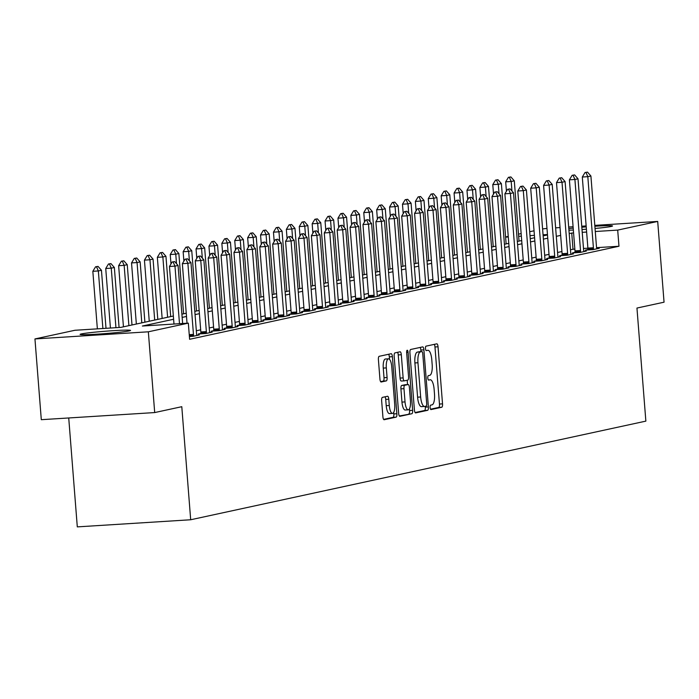 <?xml version="1.0" encoding="UTF-8"?>
<svg xmlns="http://www.w3.org/2000/svg" width="699" height="699" viewBox="0 0 699 699"><rect width="100%" height="100%" fill="white"/><g stroke="black" fill="none" stroke-linecap="round" stroke-linejoin="round"><path stroke-width="1.05" d="M430.112 407.517A2.228 0.716 86.4 0 0 430.968 409.588A2.228 0.716 86.4 0 0 431.003 409.579L441.759 407.246A3.18 1.022 86.4 0 0 442.528 403.856L438.037 346.783A3.18 1.022 86.4 0 0 436.823 343.829A3.18 1.022 86.4 0 0 436.77 343.829L426.006 346.162A2.228 0.716 86.4 0 0 425.473 348.539A2.228 0.716 86.4 0 0 426.32 350.61A2.228 0.716 86.4 0 0 426.355 350.601L427.753 350.304A10.188 3.285 86.4 0 1 427.91 350.278A10.188 3.285 86.4 0 1 431.79 359.749L432.165 364.502A10.188 3.285 86.4 0 1 429.719 375.354L428.33 375.651A2.228 0.716 86.4 0 0 427.797 378.028A2.228 0.716 86.4 0 0 428.644 380.099A2.228 0.716 86.4 0 0 428.679 380.09L430.068 379.793A10.188 3.285 86.4 0 1 430.234 379.767A10.188 3.285 86.4 0 1 434.114 389.238L434.49 393.991A10.188 3.285 86.4 0 1 432.043 404.843L430.654 405.14A2.228 0.716 86.4 0 0 430.112 407.517M81.416 333.912A25.304 1.171 175.5 0 1 109.359 330.933A25.304 1.171 175.5 0 1 130.547 330.417A25.304 1.171 175.5 0 1 129.228 330.907A25.304 1.171 175.5 0 1 101.285 333.877A25.304 1.171 175.5 0 1 80.097 334.393A25.304 1.171 175.5 0 1 81.416 333.912M568.811 228.617A25.304 1.171 175.5 0 1 573.197 228.092M581.821 227.245A25.304 1.171 175.5 0 1 586.225 226.878M594.866 226.249A25.304 1.171 175.5 0 1 612.542 225.978A25.304 1.171 175.5 0 1 611.223 226.459A25.304 1.171 175.5 0 1 595.041 228.468M382.414 397.373A3.18 1.022 86.4 0 0 381.645 400.763L382.903 416.779A3.18 1.022 86.4 0 0 384.118 419.732A3.18 1.022 86.4 0 0 384.17 419.732L396.123 417.137A3.18 1.022 86.4 0 0 396.883 413.747L392.392 356.673A3.18 1.022 86.4 0 0 391.187 353.711A3.18 1.022 86.4 0 0 391.134 353.72L379.181 356.315A3.18 1.022 86.4 0 0 378.412 359.705L379.933 379.041A3.18 1.022 86.4 0 0 381.147 382.003A3.18 1.022 86.4 0 0 381.2 381.995L386.32 380.885A3.18 1.022 86.4 0 0 387.08 377.495L386.329 367.901A8.519 2.744 86.4 0 1 388.504 358.814A8.519 2.744 86.4 0 1 391.746 366.73L394.699 404.302A8.519 2.744 86.4 0 1 392.523 413.389A8.519 2.744 86.4 0 1 389.282 405.481L388.793 399.216A3.18 1.022 86.4 0 0 387.578 396.263A3.18 1.022 86.4 0 0 387.526 396.263L382.414 397.373M594.797 225.384L657.698 221.434L664.05 302.195L636.955 308.058L645.859 421.121L190.687 519.759L181.792 406.696L154.697 412.567L148.345 331.807L34.95 338.936L74.942 330.269L120.918 327.377L173.352 316.018M657.698 221.434L617.698 230.102L595.277 231.509M173.605 319.26L142.369 326.031L188.337 323.139L189.612 339.295L618.973 246.249L617.698 230.102M188.337 323.139L148.345 331.807M414.411 409.946A3.18 1.022 86.4 0 0 415.625 412.908A3.18 1.022 86.4 0 0 415.678 412.899L427.631 410.313A3.18 1.022 86.4 0 0 428.391 406.923L423.9 349.849A3.18 1.022 86.4 0 0 422.694 346.887A3.18 1.022 86.4 0 0 422.642 346.896L410.689 349.483A3.18 1.022 86.4 0 0 409.92 352.873L414.411 409.946M411.877 413.721L399.924 416.316A3.18 1.022 86.4 0 1 399.872 416.324A3.18 1.022 86.4 0 1 398.657 413.362L394.166 356.289A3.18 1.022 86.4 0 1 394.935 352.899L400.046 351.789A3.18 1.022 86.4 0 1 400.099 351.78A3.18 1.022 86.4 0 1 401.313 354.743L403.131 377.888A3.18 1.022 86.4 0 0 404.345 380.85A3.18 1.022 86.4 0 0 404.398 380.841L407.788 380.107A3.18 1.022 86.4 0 0 408.557 376.717L406.652 352.619A2.228 0.716 86.4 0 1 407.229 350.234A2.228 0.716 86.4 0 1 408.076 352.305L412.637 410.33A3.18 1.022 86.4 0 1 411.877 413.721L399.356 415.966M586.409 229.202A25.304 1.171 175.5 0 1 582.005 229.525M573.346 230.032A25.304 1.171 175.5 0 1 568.934 230.207M618.973 246.249L596.57 247.656M587.903 248.206L583.49 248.477M574.84 249.027L570.471 249.692M561.917 251.544L557.566 252.488M549.021 254.34L544.661 255.284M536.116 257.136L531.764 258.08M523.219 259.932L518.859 260.876M510.314 262.728L505.962 263.672M497.417 265.524L493.057 266.468M484.512 268.311L480.161 269.255M471.607 271.107L467.255 272.051M458.71 273.903L454.359 274.847M445.805 276.699L441.453 277.643M432.908 279.495L428.548 280.439M420.003 282.291L415.652 283.235M407.106 285.087L402.746 286.031M394.201 287.883L389.85 288.827M381.296 290.679L376.944 291.623M368.399 293.475L364.048 294.419M355.494 296.271L351.143 297.215M342.597 299.067L338.237 300.011M329.692 301.863L325.341 302.807M316.796 304.659L312.436 305.603M303.89 307.455L299.539 308.399M290.994 310.251L286.634 311.195M278.088 313.047L273.737 313.991M265.183 315.843L260.832 316.787M252.287 318.639L247.927 319.583M239.381 321.435L235.03 322.379M226.485 324.231L222.125 325.175M213.579 327.027L209.228 327.971M200.683 329.823L196.323 330.767M587.911 249.56L585.395 250.111L593.058 249.622L599.253 248.285L596.701 248.442M575.006 252.356L572.498 252.907L580.161 252.418L586.347 251.081L583.805 251.238M562.11 255.152L559.593 255.703L567.256 255.214L573.451 253.877L570.9 254.034M549.204 257.948L546.697 258.499L554.359 258.01L560.546 256.673L558.003 256.83M536.308 260.744L533.791 261.286L541.454 260.806L547.649 259.469L545.098 259.626M523.402 263.54L520.895 264.082L528.549 263.602L534.744 262.265L532.201 262.422M510.497 266.336L507.99 266.878L515.652 266.398L521.847 265.061L519.296 265.218M497.601 269.132L495.084 269.674L502.747 269.194L508.942 267.857L506.391 268.014M484.695 271.928L482.188 272.47L489.85 271.99L496.037 270.653L493.494 270.81M471.799 274.724L469.282 275.266L476.945 274.786L483.14 273.449L480.589 273.606M458.894 277.52L456.386 278.062L464.049 277.582L470.235 276.245L467.692 276.402M445.997 280.316L443.481 280.858L451.143 280.378L457.338 279.032L454.787 279.198M433.092 283.112L430.584 283.654L438.238 283.174L444.433 281.828L441.89 281.994M420.186 285.908L417.679 286.45L425.341 285.97L431.536 284.624L428.985 284.79M407.29 288.704L404.773 289.246L412.436 288.766L418.631 287.42L416.088 287.586M394.385 291.5L391.877 292.042L399.54 291.562L405.735 290.216L403.183 290.382M381.488 294.296L378.972 294.838L386.634 294.358L392.829 293.012L390.278 293.178M368.583 297.092L366.075 297.634L373.738 297.154L379.924 295.808L377.381 295.974M355.686 299.888L353.17 300.43L360.833 299.95L367.027 298.604L364.476 298.77M342.781 302.684L340.273 303.226L347.936 302.746L354.122 301.4L351.58 301.566M329.884 305.48L327.368 306.022L335.031 305.542L341.226 304.196L338.674 304.353M316.979 308.276L314.471 308.818L322.125 308.338L328.32 306.992L325.778 307.149M304.074 311.064L301.566 311.614L309.229 311.134L315.424 309.788L312.872 309.945M291.177 313.86L288.661 314.41L296.324 313.93L302.518 312.584L299.967 312.741M278.272 316.656L275.764 317.206L283.427 316.726L289.613 315.38L287.071 315.537M265.375 319.452L262.859 320.002L270.522 319.522L276.717 318.176L274.165 318.333M252.47 322.248L249.962 322.798L257.625 322.309L263.811 320.972L261.269 321.129M239.574 325.044L237.057 325.594L244.72 325.105L250.915 323.768L248.363 323.925M226.668 327.84L224.161 328.39L231.815 327.901L238.009 326.564L235.467 326.721M213.763 330.636L211.255 331.177L218.918 330.697L225.113 329.36L222.562 329.517M200.866 333.432L198.35 333.973L206.013 333.493L212.208 332.156L209.656 332.313M196.76 335.109L199.311 334.952L193.116 336.289L189.394 336.525M68.729 417.967L77.301 526.88L190.687 519.759M542.59 228.931L546.976 228.39M555.626 227.848L560.03 227.568M568.68 227.026L573.093 226.747M581.743 226.205L586.146 225.934M154.697 412.567L41.302 419.688L34.95 338.936M505.587 236.952L508.243 236.376M518.492 234.156L521.139 233.58M529.693 231.727L534.045 230.784M547.457 234.514L543.053 234.794M534.403 235.336L529.999 235.615M521.349 236.157L518.667 236.323M508.287 236.978L505.604 237.144M181.897 314.166L186.249 313.222M194.803 311.37L199.154 310.426M207.699 308.574L212.05 307.63M220.604 305.778L224.956 304.834M233.501 302.982L237.861 302.038M246.406 300.186L250.758 299.242M259.303 297.39L263.663 296.446M272.208 294.594L276.559 293.65M285.105 291.798L289.465 290.854M298.01 289.002L302.361 288.058M310.915 286.206L315.266 285.262M323.812 283.41L328.172 282.466M336.717 280.614L341.068 279.67M349.614 277.818L353.974 276.874M362.519 275.022L366.87 274.078M375.415 272.226L379.775 271.282M388.321 269.43L392.672 268.486M401.226 266.634L405.577 265.69M414.123 263.838L418.474 262.894M427.028 261.042L431.379 260.098M439.924 258.246L444.284 257.302M452.83 255.45L457.181 254.506M465.726 252.662L470.086 251.719M478.632 249.866L482.983 248.923M491.537 247.07L495.888 246.127M504.433 244.274L508.785 243.331M517.339 241.478L521.69 240.535M530.235 238.682L534.595 237.739M543.14 235.886L547.492 234.943M573.573 232.872L569.196 233.536M560.65 235.388L556.299 236.332M547.745 238.184L543.394 239.128M534.849 240.98L530.489 241.924M521.943 243.776L517.592 244.72M509.047 246.572L504.687 247.516M496.141 249.368L491.79 250.312M483.245 252.164L478.885 253.108M470.34 254.96L465.988 255.904M457.434 257.756L453.083 258.7M444.538 260.552L440.178 261.496M431.632 263.348L427.281 264.292M418.736 266.144L414.376 267.088M405.831 268.94L401.479 269.884M392.934 271.736L388.574 272.68M380.029 274.532L375.678 275.476M367.124 277.328L362.772 278.272M354.227 280.124L349.876 281.068M341.322 282.92L336.97 283.855M328.425 285.708L324.065 286.651M315.52 288.504L311.169 289.447M302.623 291.3L298.263 292.243M289.718 294.096L285.367 295.039M276.813 296.892L272.461 297.835M263.916 299.688L259.565 300.631M251.011 302.484L246.66 303.427M238.114 305.28L233.754 306.223M225.209 308.076L220.858 309.019M212.313 310.872L207.953 311.815M199.407 313.668L195.056 314.611M186.511 316.464L182.151 317.407M586.627 232.051L582.223 232.33M572.997 249.141L571.73 232.985M430.532 409.212L438.701 407.438A3.18 1.022 86.4 0 0 439.461 404.048L434.97 346.975A3.18 1.022 86.4 0 0 434.271 344.371M420.964 351.632L420.842 350.042A3.18 1.022 86.4 0 0 420.143 347.438M415.11 412.55L424.564 410.505A3.18 1.022 86.4 0 0 425.333 407.115L425.263 406.311M426.172 406.11A2.228 0.716 86.4 0 0 426.705 403.742L422.755 353.642A2.228 0.716 86.4 0 0 421.908 351.571A2.228 0.716 86.4 0 0 421.873 351.58L420.405 351.894A10.188 3.285 86.4 0 0 417.958 362.746L420.658 396.988A10.188 3.285 86.4 0 0 424.538 406.451A10.188 3.285 86.4 0 0 424.695 406.434L426.172 406.11M418.884 351.763A2.228 0.716 86.4 0 0 418.841 351.763A2.228 0.716 86.4 0 0 418.815 351.772L421.873 351.58M424.38 406.451L421.637 406.626A10.188 3.285 86.4 0 1 421.471 406.643A10.188 3.285 86.4 0 1 417.591 397.181L414.9 362.938A10.188 3.285 86.4 0 1 417.338 352.086L421.908 351.571M404.293 380.85L401.331 381.034A3.18 1.022 86.4 0 1 401.278 381.042A3.18 1.022 86.4 0 1 400.064 378.08L398.247 354.935A3.18 1.022 86.4 0 0 397.548 352.331M407.194 380.23L407.534 384.581M409.439 408.836L409.579 410.523L412.637 410.33M405.027 401.908A8.519 2.744 86.4 0 0 408.268 409.824A8.519 2.744 86.4 0 0 410.444 400.737L409.404 387.491A3.18 1.022 86.4 0 0 408.19 384.537A3.18 1.022 86.4 0 0 408.137 384.546L404.747 385.28A3.18 1.022 86.4 0 0 403.978 388.67L405.027 401.908L401.96 402.1A8.519 2.744 86.4 0 0 405.202 410.016L408.268 409.824M405.175 384.73A3.18 1.022 86.4 0 0 405.123 384.73A3.18 1.022 86.4 0 0 405.071 384.738L408.137 384.546M401.96 402.1L400.92 388.862A3.18 1.022 86.4 0 1 401.68 385.472L405.071 384.738M408.81 413.913A3.18 1.022 86.4 0 0 409.579 410.523M392.523 413.389L389.465 413.59A8.519 2.744 86.4 0 1 386.215 405.673L385.726 399.409A3.18 1.022 86.4 0 0 385.027 396.805M388.504 358.814L385.437 359.006A8.519 2.744 86.4 0 0 383.262 368.102L386.329 367.901M380.632 381.645L383.253 381.077A3.18 1.022 86.4 0 0 384.013 377.687L383.262 368.102M389.526 359.33L389.334 356.866A3.18 1.022 86.4 0 0 388.635 354.262M383.602 419.383L393.056 417.329A3.18 1.022 86.4 0 0 393.825 413.939L393.703 412.401M519.042 241.103L514.298 180.823L511.196 181.495L511.948 191.002M509.344 177.266L510.89 176.934L508.426 177.328L509.344 177.266L511.196 181.495L505.683 181.836L506.426 191.273M514.298 180.823L510.89 176.934M508.426 177.328L505.683 181.836M587.51 172.12L585.037 172.513L587.51 172.12L590.908 176.008L596.509 247.07A3.242 1.048 86.4 0 0 596.631 248.04L596.771 248.818M593.416 249.552L593.434 248.73A3.242 1.048 86.4 0 0 593.407 247.743L587.815 176.672L582.302 177.022L585.037 172.513M587.903 249.954L587.92 249.08A3.242 1.048 86.4 0 0 587.894 248.093L582.302 177.022M590.908 176.008L587.815 176.672L585.963 172.452M506.137 243.899L501.393 183.619L498.3 184.291L499.042 193.798M496.439 180.062L497.994 179.73L495.521 180.124L496.439 180.062L498.3 184.291L492.778 184.632L493.52 194.069M501.393 183.619L497.994 179.73M495.521 180.124L492.778 184.632M493.232 246.695L488.487 186.415L485.394 187.079L486.146 196.594M483.542 182.858L485.089 182.526L482.625 182.92L483.542 182.858L485.394 187.079L479.881 187.428L480.624 196.865M488.487 186.415L485.089 182.526M482.625 182.92L479.881 187.428M480.335 249.491L475.591 189.211L472.498 189.875L473.24 199.39M470.637 185.654L472.183 185.322L469.719 185.716L470.637 185.654L472.498 189.875L466.976 190.224L467.718 199.661M475.591 189.211L472.183 185.322M469.719 185.716L466.976 190.224M574.604 174.916L572.14 175.309L574.604 174.916L578.012 178.804L583.604 249.866A3.242 1.048 86.4 0 0 583.726 250.836L583.875 251.614M580.519 252.348L580.537 251.526A3.242 1.048 86.4 0 0 580.511 250.539L574.91 179.468L569.397 179.818L572.14 175.309M574.997 252.75L575.015 251.876A3.242 1.048 86.4 0 0 574.989 250.889L569.397 179.818M578.012 178.804L574.91 179.468L573.058 175.248M561.708 177.712L559.235 178.105L561.708 177.712L565.107 181.591L570.699 252.662A3.242 1.048 86.4 0 0 570.83 253.632L570.969 254.41M567.614 255.144L567.632 254.322A3.242 1.048 86.4 0 0 567.605 253.335L562.013 182.264L556.5 182.614L559.235 178.105M562.101 255.546L562.118 254.672A3.242 1.048 86.4 0 0 562.092 253.685L556.5 182.614M565.107 181.591L562.013 182.264L560.161 178.044M548.802 180.508L546.338 180.901L548.802 180.508L552.21 184.387L557.802 255.458A3.242 1.048 86.4 0 0 557.924 256.428L558.073 257.206M554.718 257.931L554.735 257.118A3.242 1.048 86.4 0 0 554.7 256.131L549.108 185.06L543.595 185.41L546.338 180.901M549.196 258.333L549.213 257.468A3.242 1.048 86.4 0 0 549.187 256.481L543.595 185.41M552.21 184.387L549.108 185.06L547.256 180.84M467.43 252.287L462.686 192.007L459.593 192.671L460.344 202.186M457.74 188.45L459.287 188.118L456.814 188.512L457.74 188.45L459.593 192.671L454.079 193.02L454.822 202.457M462.686 192.007L459.287 188.118M456.814 188.512L454.079 193.02M535.906 183.304L533.433 183.697L535.906 183.304L539.305 187.183L544.897 258.254A3.242 1.048 86.4 0 0 545.028 259.224L545.168 260.002M541.812 260.727L541.83 259.914A3.242 1.048 86.4 0 0 541.804 258.927L536.212 187.856L530.69 188.206L533.433 183.697M536.299 261.129L536.316 260.264A3.242 1.048 86.4 0 0 536.29 259.268L530.69 188.206M539.305 187.183L536.212 187.856L534.351 183.636M454.533 255.083L449.789 194.803L446.687 195.467L447.439 204.982M444.835 191.246L446.381 190.914L443.917 191.308L444.835 191.246L446.687 195.467L441.174 195.816L441.917 205.253M449.789 194.803L446.381 190.914M443.917 191.308L441.174 195.816M441.628 257.879L436.884 197.599L433.791 198.263L434.533 207.778M431.938 194.042L433.485 193.71L431.012 194.104L431.938 194.042L433.791 198.263L428.269 198.612L429.011 208.049M436.884 197.599L433.485 193.71M431.012 194.104L428.269 198.612M428.732 260.675L423.987 200.395L420.885 201.059L421.637 210.574M419.033 196.838L420.58 196.506L418.116 196.9L419.033 196.838L420.885 201.059L415.372 201.408L416.115 210.845M423.987 200.395L420.58 196.506M418.116 196.9L415.372 201.408M415.826 263.471L411.082 203.182L407.989 203.855L408.732 213.37M406.128 199.634L407.683 199.302L405.21 199.696L406.128 199.634L407.989 203.855L402.467 204.204L403.209 213.641M411.082 203.182L407.683 199.302M405.21 199.696L402.467 204.204M402.93 266.267L398.185 205.978L395.084 206.651L395.835 216.166M393.231 202.43L394.778 202.098L392.314 202.492L393.231 202.43L395.084 206.651L389.57 207L390.313 216.437M398.185 205.978L394.778 202.098M392.314 202.492L389.57 207M523.001 186.091L520.537 186.484L523.001 186.091L526.408 189.979L532 261.05A3.242 1.048 86.4 0 0 532.122 262.02L532.271 262.798M528.907 263.523L528.933 262.71A3.242 1.048 86.4 0 0 528.898 261.723L523.306 190.652L517.793 191.002L520.537 186.484M523.394 263.925L523.411 263.06A3.242 1.048 86.4 0 0 523.385 262.064L517.793 191.002M526.408 189.979L523.306 190.652L521.454 186.432M510.104 188.887L507.631 189.28L510.104 188.887L513.503 192.775L519.095 263.846A3.242 1.048 86.4 0 0 519.226 264.816L519.366 265.594M516.011 266.319L516.028 265.506A3.242 1.048 86.4 0 0 516.002 264.519L510.41 193.448L504.888 193.798L507.631 189.28M510.488 266.721L510.515 265.856A3.242 1.048 86.4 0 0 510.48 264.86L504.888 193.798M513.503 192.775L510.41 193.448L508.549 189.228M497.199 191.683L494.735 192.076L497.199 191.683L500.598 195.571L506.198 266.642A3.242 1.048 86.4 0 0 506.321 267.612L506.46 268.39M503.105 269.115L503.123 268.302A3.242 1.048 86.4 0 0 503.097 267.315L497.505 196.244L491.991 196.594L494.735 192.076M497.592 269.517L497.609 268.652A3.242 1.048 86.4 0 0 497.583 267.656L491.991 196.594M500.598 195.571L497.505 196.244L495.652 192.024M484.293 194.479L481.829 194.872L484.293 194.479L487.701 198.367L493.293 269.438A3.242 1.048 86.4 0 0 493.415 270.408L493.564 271.186M490.209 271.911L490.226 271.098A3.242 1.048 86.4 0 0 490.2 270.111L484.599 199.04L479.086 199.39L481.829 194.872M484.687 272.313L484.713 271.448A3.242 1.048 86.4 0 0 484.678 270.452L479.086 199.39M487.701 198.367L484.599 199.04L482.747 194.82M471.397 197.275L468.924 197.668L471.397 197.275L474.796 201.163L480.388 272.234A3.242 1.048 86.4 0 0 480.519 273.204L480.659 273.982M477.303 274.707L477.321 273.894A3.242 1.048 86.4 0 0 477.295 272.907L471.703 201.836L466.189 202.186L468.924 197.668M471.79 275.109L471.808 274.244A3.242 1.048 86.4 0 0 471.781 273.248L466.189 202.186M474.796 201.163L471.703 201.836L469.85 197.616M390.025 269.063L385.28 208.774L382.187 209.447L382.93 218.953M380.326 205.226L381.872 204.894L379.408 205.288L380.326 205.226L382.187 209.447L376.665 209.796L377.408 219.233M385.28 208.774L381.872 204.894M379.408 205.288L376.665 209.796M458.492 200.071L456.028 200.464L458.492 200.071L461.899 203.959L467.491 275.03A3.242 1.048 86.4 0 0 467.614 276L467.762 276.778M464.407 277.503L464.424 276.69A3.242 1.048 86.4 0 0 464.389 275.703L458.797 204.632L453.284 204.982L456.028 200.464M458.885 277.905L458.902 277.04A3.242 1.048 86.4 0 0 458.876 276.044L453.284 204.982M461.899 203.959L458.797 204.632L456.945 200.412M377.119 271.859L372.375 211.57L369.282 212.243L370.033 221.749M367.429 208.022L368.976 207.682L366.503 208.075L367.429 208.022L369.282 212.243L363.768 212.592L364.511 222.029M372.375 211.57L368.976 207.682M366.503 208.075L363.768 212.592M445.595 202.867L443.122 203.26L445.595 202.867L448.994 206.755L454.586 277.826A3.242 1.048 86.4 0 0 454.717 278.796L454.857 279.574M451.502 280.299L451.519 279.486A3.242 1.048 86.4 0 0 451.493 278.499L445.901 207.428L440.379 207.778L443.122 203.26M445.988 280.701L446.006 279.827A3.242 1.048 86.4 0 0 445.979 278.84L440.379 207.778M448.994 206.755L445.901 207.428L444.048 203.208M364.223 274.655L359.478 214.366L356.376 215.039L357.128 224.545M354.524 210.818L356.071 210.478L353.607 210.871L354.524 210.818L356.376 215.039L350.863 215.388L351.606 224.816M359.478 214.366L356.071 210.478M353.607 210.871L350.863 215.388M432.69 205.663L430.226 206.056L432.69 205.663L436.097 209.551L441.689 280.622A3.242 1.048 86.4 0 0 441.812 281.592L441.96 282.37M438.605 283.095L438.623 282.282A3.242 1.048 86.4 0 0 438.588 281.295L432.996 210.224L427.482 210.574L430.226 206.056M433.083 283.497L433.1 282.623A3.242 1.048 86.4 0 0 433.074 281.636L427.482 210.574M436.097 209.551L432.996 210.224L431.143 206.004M351.317 277.451L346.573 217.162L343.48 217.835L344.231 227.341M341.628 213.614L343.174 213.274L340.701 213.667L341.628 213.614L343.48 217.835L337.966 218.184L338.709 227.612M346.573 217.162L343.174 213.274M340.701 213.667L337.966 218.184M419.793 208.459L417.32 208.852L419.793 208.459L423.192 212.347L428.784 283.418A3.242 1.048 86.4 0 0 428.915 284.388L429.055 285.166M425.7 285.891L425.717 285.078A3.242 1.048 86.4 0 0 425.691 284.082L420.099 213.02L414.577 213.37L417.32 208.852M420.178 286.293L420.204 285.419A3.242 1.048 86.4 0 0 420.169 284.432L414.577 213.37M423.192 212.347L420.099 213.02L418.238 208.8M338.421 280.247L333.676 219.958L330.575 220.631L331.326 230.137M328.722 216.41L330.269 216.07L327.805 216.463L328.722 216.41L330.575 220.631L325.061 220.98L325.804 230.408M333.676 219.958L330.269 216.07M327.805 216.463L325.061 220.98M406.888 211.255L404.424 211.648L406.888 211.255L410.287 215.143L415.888 286.214A3.242 1.048 86.4 0 0 416.01 287.175L416.15 287.962M412.794 288.687L412.812 287.874A3.242 1.048 86.4 0 0 412.786 286.878L407.194 215.816L401.68 216.157L404.424 211.648M407.281 289.089L407.299 288.215A3.242 1.048 86.4 0 0 407.272 287.228L401.68 216.157M410.287 215.143L407.194 215.816L405.341 211.596M325.516 283.043L320.771 222.754L317.678 223.427L318.421 232.933M315.817 219.206L317.372 218.866L314.899 219.259L315.817 219.206L317.678 223.427L312.156 223.776L312.899 233.204M320.771 222.754L317.372 218.866M314.899 219.259L312.156 223.776M393.983 214.051L391.519 214.444L393.983 214.051L397.39 217.939L402.982 289.01A3.242 1.048 86.4 0 0 403.105 289.971L403.253 290.758M399.898 291.483L399.915 290.67A3.242 1.048 86.4 0 0 399.889 289.674L394.297 218.612L388.775 218.953L391.519 214.444M394.376 291.885L394.402 291.011A3.242 1.048 86.4 0 0 394.367 290.024L388.775 218.953M397.39 217.939L394.297 218.612L392.436 214.383M312.619 285.839L307.875 225.55L304.773 226.223L305.524 235.729M302.92 222.002L304.467 221.662L302.003 222.055L302.92 222.002L304.773 226.223L299.259 226.572L300.002 236M307.875 225.55L304.467 221.662M302.003 222.055L299.259 226.572M299.714 288.635L294.969 228.346L291.876 229.019L292.619 238.525M290.015 224.798L291.57 224.458L289.098 224.851L290.015 224.798L291.876 229.019L286.354 229.368L287.097 238.796M294.969 228.346L291.57 224.458M289.098 224.851L286.354 229.368M286.808 291.431L282.064 231.142L278.971 231.815L279.722 241.321M277.119 227.594L278.665 227.254L276.201 227.647L277.119 227.594L278.971 231.815L273.458 232.164L274.2 241.592M282.064 231.142L278.665 227.254M276.201 227.647L273.458 232.164M273.912 294.227L269.167 233.938L266.066 234.611L266.817 244.117M264.213 230.39L265.76 230.05L263.296 230.443L264.213 230.39L266.066 234.611L260.552 234.96L261.295 244.388M269.167 233.938L265.76 230.05M263.296 230.443L260.552 234.96M261.007 297.023L256.262 236.734L253.169 237.407L253.92 246.913M251.317 233.186L252.863 232.846L250.391 233.239L251.317 233.186L253.169 237.407L247.656 237.747L248.398 247.184M256.262 236.734L252.863 232.846M250.391 233.239L247.656 237.747M248.11 299.819L243.366 239.53L240.264 240.203L241.015 249.709M238.411 235.974L239.958 235.642L237.494 236.035L238.411 235.974L240.264 240.203L234.75 240.543L235.493 249.98M243.366 239.53L239.958 235.642M237.494 236.035L234.75 240.543M235.205 302.615L230.46 242.326L227.367 242.999L228.11 252.505M225.515 238.77L227.061 238.438L224.589 238.831L225.515 238.77L227.367 242.999L221.845 243.339L222.588 252.776M230.46 242.326L227.061 238.438M224.589 238.831L221.845 243.339M222.308 305.411L217.564 245.122L214.462 245.795L215.213 255.301M212.61 241.566L214.156 241.234L211.692 241.627L212.61 241.566L214.462 245.795L208.949 246.135L209.691 255.572M217.564 245.122L214.156 241.234M211.692 241.627L208.949 246.135M209.403 308.198L204.658 247.918L201.565 248.591L202.308 258.097M199.704 244.362L201.26 244.03L198.787 244.423L199.704 244.362L201.565 248.591L196.043 248.931L196.786 258.368M204.658 247.918L201.26 244.03M198.787 244.423L196.043 248.931M196.498 310.994L191.753 250.714L188.66 251.387L189.412 260.893M186.808 247.158L188.354 246.826L185.89 247.219L186.808 247.158L188.66 251.387L183.147 251.727L183.889 261.164M191.753 250.714L188.354 246.826M185.89 247.219L183.147 251.727M183.601 313.79L178.857 253.51L175.764 254.183L176.506 263.689M173.902 249.954L175.449 249.622L172.985 250.015L173.902 249.954L175.764 254.183L170.241 254.523L170.984 263.96M178.857 253.51L175.449 249.622M172.985 250.015L170.241 254.523M170.696 316.586L165.951 256.306L162.858 256.979L167.603 317.259M161.006 252.75L162.552 252.418L160.08 252.811L161.006 252.75L162.858 256.979L157.345 257.319L162.151 318.438M165.951 256.306L162.552 252.418M160.08 252.811L157.345 257.319M157.799 319.382L153.055 259.102L149.953 259.766L154.697 320.055M148.101 255.546L149.647 255.214L147.183 255.607L148.101 255.546L149.953 259.766L144.44 260.115L149.254 321.234M153.055 259.102L149.647 255.214M147.183 255.607L144.44 260.115M144.894 322.178L140.15 261.898L137.056 262.562L141.801 322.851M135.204 258.342L136.751 258.01L134.278 258.403L135.204 258.342L137.056 262.562L131.534 262.911L136.349 324.03M140.15 261.898L136.751 258.01M134.278 258.403L131.534 262.911M131.997 324.974L127.253 264.694L124.151 265.358L128.896 325.647M122.299 261.138L123.845 260.806L121.381 261.199L122.299 261.138L124.151 265.358L118.638 265.707L123.443 326.826M127.253 264.694L123.845 260.806M121.381 261.199L118.638 265.707M119.075 327.49L114.348 267.49L111.255 268.154L115.938 327.691M109.394 263.934L110.949 263.602L108.476 263.995L109.394 263.934L111.255 268.154L105.732 268.503L110.425 328.041M114.348 267.49L110.949 263.602M108.476 263.995L105.732 268.503M106.012 328.312L101.451 270.286L98.349 270.95L102.884 328.513M96.497 266.73L98.043 266.398L95.58 266.791L96.497 266.73L98.349 270.95L92.836 271.299L97.362 328.853M101.451 270.286L98.043 266.398M95.58 266.791L92.836 271.299M381.086 216.847L378.613 217.24L381.086 216.847L384.485 220.735L390.077 291.806A3.242 1.048 86.4 0 0 390.208 292.767L390.348 293.554M386.993 294.279L387.01 293.466A3.242 1.048 86.4 0 0 386.984 292.47L381.392 221.408L375.879 221.749L378.613 217.24M381.479 294.681L381.497 293.807A3.242 1.048 86.4 0 0 381.471 292.82L375.879 221.749M384.485 220.735L381.392 221.408L379.54 217.179M368.181 219.643L365.717 220.036L368.181 219.643L371.588 223.531L377.18 294.602A3.242 1.048 86.4 0 0 377.303 295.563L377.451 296.35M374.096 297.075L374.114 296.262A3.242 1.048 86.4 0 0 374.087 295.266L368.487 224.204L362.973 224.545L365.717 220.036M368.574 297.477L368.591 296.603A3.242 1.048 86.4 0 0 368.565 295.616L362.973 224.545M371.588 223.531L368.487 224.204L366.634 219.975M355.284 222.439L352.812 222.832L355.284 222.439L358.683 226.327L364.275 297.39A3.242 1.048 86.4 0 0 364.406 298.359L364.546 299.146M361.191 299.871L361.208 299.058A3.242 1.048 86.4 0 0 361.182 298.062L355.59 227L350.068 227.341L352.812 222.832M355.677 300.273L355.695 299.399A3.242 1.048 86.4 0 0 355.669 298.412L350.068 227.341M358.683 226.327L355.59 227L353.738 222.771M342.379 225.235L339.915 225.628L342.379 225.235L345.787 229.123L351.379 300.186A3.242 1.048 86.4 0 0 351.501 301.155L351.649 301.942M348.294 302.667L348.312 301.846A3.242 1.048 86.4 0 0 348.277 300.858L342.685 229.796L337.171 230.137L339.915 225.628M342.772 303.069L342.79 302.195A3.242 1.048 86.4 0 0 342.763 301.208L337.171 230.137M345.787 229.123L342.685 229.796L340.832 225.567M329.482 228.031L327.01 228.424L329.482 228.031L332.881 231.919L338.473 302.982A3.242 1.048 86.4 0 0 338.604 303.951L338.744 304.738M335.389 305.463L335.406 304.642A3.242 1.048 86.4 0 0 335.38 303.654L329.788 232.592L324.266 232.933L327.01 228.424M329.876 305.865L329.893 304.991A3.242 1.048 86.4 0 0 329.858 304.004L324.266 232.933M332.881 231.919L329.788 232.592L327.927 228.363M316.577 230.827L314.113 231.22L316.577 230.827L319.985 234.715L325.577 305.778A3.242 1.048 86.4 0 0 325.699 306.747L325.848 307.534M322.484 308.259L322.51 307.438A3.242 1.048 86.4 0 0 322.475 306.45L316.883 235.388L311.37 235.729L314.113 231.22M316.97 308.661L316.988 307.787A3.242 1.048 86.4 0 0 316.962 306.8L311.37 235.729M319.985 234.715L316.883 235.388L315.031 231.159M303.672 233.623L301.208 234.016L303.672 233.623L307.079 237.511L312.671 308.574A3.242 1.048 86.4 0 0 312.794 309.543L312.942 310.33M309.587 311.055L309.605 310.234A3.242 1.048 86.4 0 0 309.578 309.246L303.986 238.176L298.464 238.525L301.208 234.016M304.065 311.457L304.091 310.583A3.242 1.048 86.4 0 0 304.056 309.596L298.464 238.525M307.079 237.511L303.986 238.176L302.125 233.955M290.775 236.419L288.311 236.812L290.775 236.419L294.174 240.307L299.775 311.37A3.242 1.048 86.4 0 0 299.897 312.339L300.037 313.117M296.682 313.851L296.699 313.03A3.242 1.048 86.4 0 0 296.673 312.042L291.081 240.972L285.568 241.321L288.311 236.812M291.168 314.253L291.186 313.379A3.242 1.048 86.4 0 0 291.16 312.392L285.568 241.321M294.174 240.307L291.081 240.972L289.229 236.751M277.87 239.215L275.406 239.608L277.87 239.215L281.278 243.103L286.87 314.166A3.242 1.048 86.4 0 0 286.992 315.135L287.14 315.913M283.785 316.647L283.803 315.826A3.242 1.048 86.4 0 0 283.777 314.838L278.176 243.768L272.662 244.117L275.406 239.608M278.263 317.049L278.281 316.175A3.242 1.048 86.4 0 0 278.254 315.188L272.662 244.117M281.278 243.103L278.176 243.768L276.323 239.547M264.973 242.011L262.501 242.404L264.973 242.011L268.372 245.899L273.964 316.962A3.242 1.048 86.4 0 0 274.095 317.931L274.235 318.709M270.88 319.443L270.897 318.622A3.242 1.048 86.4 0 0 270.871 317.634L265.279 246.564L259.766 246.913L262.501 242.404M265.367 319.845L265.384 318.971A3.242 1.048 86.4 0 0 265.358 317.984L259.766 246.913M268.372 245.899L265.279 246.564L263.427 242.343M252.068 244.807L249.604 245.2L252.068 244.807L255.476 248.695L261.068 319.758A3.242 1.048 86.4 0 0 261.19 320.727L261.339 321.505M257.983 322.239L258.001 321.418A3.242 1.048 86.4 0 0 257.966 320.43L252.374 249.36L246.861 249.709L249.604 245.2M252.461 322.641L252.479 321.767A3.242 1.048 86.4 0 0 252.453 320.78L246.861 249.709M255.476 248.695L252.374 249.36L250.522 245.139M239.172 247.603L236.699 247.996L239.172 247.603L242.57 251.491L248.162 322.554A3.242 1.048 86.4 0 0 248.294 323.523L248.433 324.301M245.078 325.035L245.096 324.214A3.242 1.048 86.4 0 0 245.069 323.226L239.477 252.156L233.955 252.505L236.699 247.996M239.565 325.437L239.582 324.563A3.242 1.048 86.4 0 0 239.556 323.576L233.955 252.505M242.57 251.491L239.477 252.156L237.616 247.935M226.266 250.399L223.802 250.792L226.266 250.399L229.674 254.279L235.266 325.35A3.242 1.048 86.4 0 0 235.388 326.319L235.537 327.097M232.182 327.831L232.199 327.01A3.242 1.048 86.4 0 0 232.164 326.022L226.572 254.952L221.059 255.301L223.802 250.792M226.659 328.233L226.677 327.359A3.242 1.048 86.4 0 0 226.651 326.372L221.059 255.301M229.674 254.279L226.572 254.952L224.72 250.731M213.37 253.195L210.897 253.588L213.37 253.195L216.769 257.075L222.361 328.146A3.242 1.048 86.4 0 0 222.492 329.115L222.632 329.893M219.276 330.618L219.294 329.806A3.242 1.048 86.4 0 0 219.268 328.818L213.676 257.748L208.153 258.097L210.897 253.588M213.754 331.02L213.78 330.155A3.242 1.048 86.4 0 0 213.745 329.168L208.153 258.097M216.769 257.075L213.676 257.748L211.814 253.527M200.464 255.991L198 256.384L200.464 255.991L203.863 259.871L209.464 330.942A3.242 1.048 86.4 0 0 209.586 331.911L209.726 332.689M206.371 333.414L206.388 332.602A3.242 1.048 86.4 0 0 206.362 331.614L200.77 260.544L195.257 260.893L198 256.384M200.858 333.816L200.875 332.951A3.242 1.048 86.4 0 0 200.849 331.955L195.257 260.893M203.863 259.871L200.77 260.544L198.918 256.323M187.559 258.779L185.095 259.172L187.559 258.779L190.967 262.667L196.559 333.738A3.242 1.048 86.4 0 0 196.681 334.707L196.83 335.485M193.474 336.21L193.492 335.398A3.242 1.048 86.4 0 0 193.466 334.41L187.874 263.34L182.352 263.689L185.095 259.172M187.035 323.218L182.352 263.689M190.967 262.667L187.874 263.34L186.013 259.119M174.663 261.575L172.19 261.968L174.663 261.575L178.062 265.463L182.631 323.497M179.494 323.698L174.968 266.136L169.455 266.485L172.19 261.968M173.981 324.039L169.455 266.485M178.062 265.463L174.968 266.136L173.116 261.915M434.97 346.975L438.037 346.783M439.461 404.048L442.528 403.856M438.701 407.438L441.759 407.246M420.842 350.042L423.9 349.849M425.333 407.115L428.391 406.923M424.564 410.505L427.631 410.313M417.338 352.086L420.405 351.894M414.9 362.938L417.958 362.746M417.591 397.181L420.658 396.988M398.247 354.935L401.313 354.743M400.064 378.08L403.131 377.888M406.643 352.401L408.076 352.305M401.68 385.472L404.747 385.28M400.92 388.862L403.978 388.67M385.726 399.409L388.793 399.216M386.215 405.673L389.282 405.481M384.013 377.687L387.08 377.495M383.253 381.077L386.32 380.885M389.334 356.866L392.392 356.673M393.825 413.939L396.883 413.747M393.056 417.329L396.123 417.137M593.407 247.743L587.894 248.093M593.434 248.73L587.92 249.08M580.511 250.539L574.989 250.889M580.537 251.526L575.015 251.876M567.605 253.335L562.092 253.685M567.632 254.322L562.118 254.672M554.7 256.131L549.187 256.481M554.735 257.118L549.213 257.468M541.804 258.927L536.29 259.268M541.83 259.914L536.316 260.264M528.898 261.723L523.385 262.064M528.933 262.71L523.411 263.06M516.002 264.519L510.48 264.86M516.028 265.506L510.515 265.856M503.097 267.315L497.583 267.656M503.123 268.302L497.609 268.652M490.2 270.111L484.678 270.452M490.226 271.098L484.713 271.448M477.295 272.907L471.781 273.248M477.321 273.894L471.808 274.244M464.389 275.703L458.876 276.044M464.424 276.69L458.902 277.04M451.493 278.499L445.979 278.84M451.519 279.486L446.006 279.827M438.588 281.295L433.074 281.636M438.623 282.282L433.1 282.623M425.691 284.082L420.169 284.432M425.717 285.078L420.204 285.419M412.786 286.878L407.272 287.228M412.812 287.874L407.299 288.215M399.889 289.674L394.367 290.024M399.915 290.67L394.402 291.011M386.984 292.47L381.471 292.82M387.01 293.466L381.497 293.807M374.087 295.266L368.565 295.616M374.114 296.262L368.591 296.603M361.182 298.062L355.669 298.412M361.208 299.058L355.695 299.399M348.277 300.858L342.763 301.208M348.312 301.846L342.79 302.195M335.38 303.654L329.858 304.004M335.406 304.642L329.893 304.991M322.475 306.45L316.962 306.8M322.51 307.438L316.988 307.787M309.578 309.246L304.056 309.596M309.605 310.234L304.091 310.583M296.673 312.042L291.16 312.392M296.699 313.03L291.186 313.379M283.777 314.838L278.254 315.188M283.803 315.826L278.281 316.175M270.871 317.634L265.358 317.984M270.897 318.622L265.384 318.971M257.966 320.43L252.453 320.78M258.001 321.418L252.479 321.767M245.069 323.226L239.556 323.576M245.096 324.214L239.582 324.563M232.164 326.022L226.651 326.372M232.199 327.01L226.677 327.359M219.268 328.818L213.745 329.168M219.294 329.806L213.78 330.155M206.362 331.614L200.849 331.955M206.388 332.602L200.875 332.951M193.466 334.41L189.246 334.672M193.492 335.398L189.324 335.66M421.471 406.643L424.538 406.451M401.278 381.042L404.345 380.85M405.123 384.73L408.19 384.537"/></g></svg>
